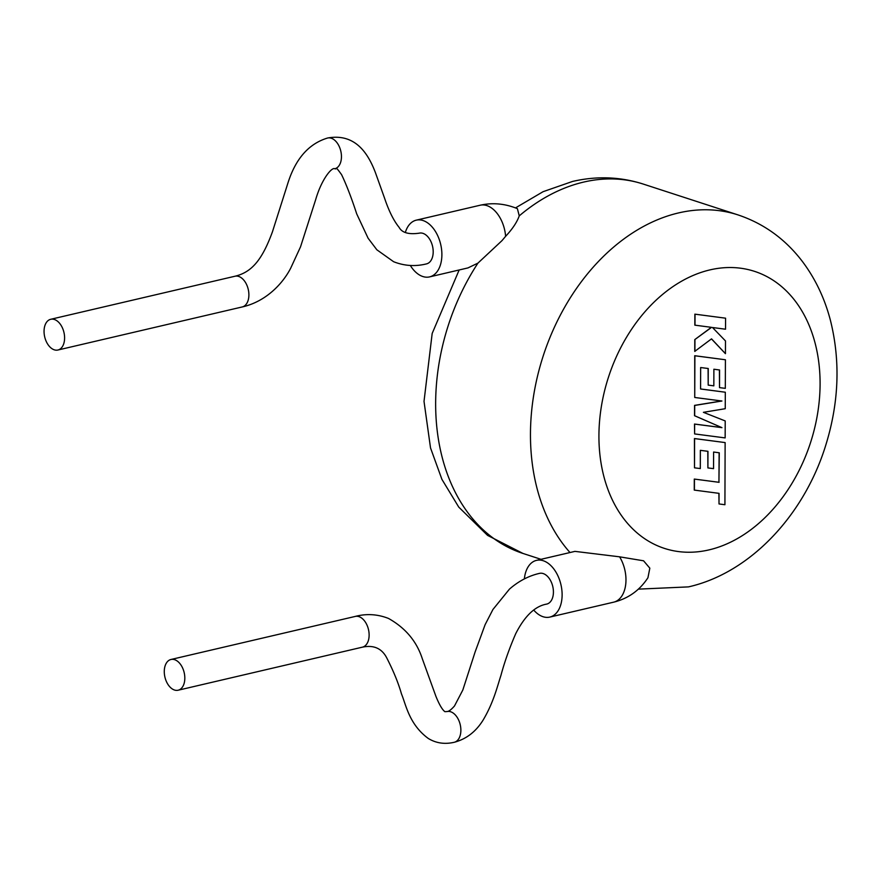<?xml version="1.0" encoding="UTF-8"?>
<svg xmlns="http://www.w3.org/2000/svg" width="881" height="881" viewBox="0 0 881 881"><rect width="100%" height="100%" fill="white"/><g stroke="black" fill="none" stroke-linecap="round" stroke-linejoin="round"><path stroke-width="1.32" d="M178.138 690.219L362.432 647.161A15.781 9.889 -103.1 0 0 362.465 647.15C373.929 644.749 382.123 648.515 387.034 658.459C393.642 671.432 398.454 683.249 401.461 693.887C406.02 704.822 409.136 724.424 428.32 738.487C436.095 743.212 444.729 744.478 454.222 742.287A15.781 9.878 -103.2 0 0 454.365 742.254C466.357 739.049 475.949 731.637 483.162 720.008C493.569 702.476 497.358 686.321 500.948 675.364C504.472 662.204 509.394 648.306 515.715 633.692C524.768 615.929 535.108 606.073 546.727 604.091A15.781 9.889 -103.2 0 0 553.422 592.065A15.781 9.889 -103.2 0 0 539.491 573.377C528.677 575.844 518.667 581.097 509.46 589.114L492.942 609.476L485.123 624.662L475.09 652.039L462.833 689.999L454.486 705.989C451.292 709.579 448.892 711.419 447.295 711.496A15.781 9.878 -103.2 0 0 446.964 711.573L444.905 711.672C442.339 709.822 439.355 704.745 435.963 696.464L422.307 658.746C416.713 641.357 405.436 627.922 388.499 618.44C377.608 614.156 366.518 613.484 355.23 616.425A15.781 9.889 -103.1 0 1 355.263 616.425L170.969 659.484A15.781 9.889 -103.1 0 0 164.273 671.509A15.781 9.889 -103.1 0 0 178.138 690.219A15.781 9.889 -103.1 0 0 184.823 678.194A15.781 9.889 -103.1 0 0 170.969 659.484M454.365 742.254A15.781 9.878 -103.2 0 0 460.873 730.272A15.781 9.878 -103.2 0 0 447.295 711.496M524.371 578.894A29.139 18.248 76.8 0 1 536.529 560.36A29.139 18.248 76.8 0 1 562.122 594.895A29.139 18.248 76.8 0 1 549.777 617.096A29.139 18.248 76.8 0 1 533.721 610.048M235.062 276.216A15.781 9.878 -103.2 0 1 248.894 294.937A15.781 9.878 -103.2 0 1 242.22 306.951A15.781 9.878 -103.2 0 1 242.187 306.962C265.798 301.665 282.614 283.869 290.675 268.22L300.52 246.856L315.739 199.436C321.653 178.931 332.016 166.85 334.736 168.767A15.781 9.889 -103.1 0 0 335.044 168.689C337.357 169.956 334.24 164.472 341.575 174.647C346.321 184.503 351.376 197.586 356.717 213.896L368.104 238.222L376.848 249.786L393.609 261.712C404.335 265.941 415.281 266.679 426.437 263.904A15.781 9.889 -103.2 0 0 433.199 251.867A15.781 9.889 -103.2 0 0 419.323 233.157C408.74 234.687 402.011 232.76 399.115 227.364C393.708 220.713 388.851 210.955 384.545 198.104L375.416 172.632C368.016 153.129 355.164 133.152 327.787 137.976A15.781 9.889 -103.1 0 0 327.633 138.009C308.592 143.724 295.245 159.109 287.58 184.14L272.449 231.78C262.285 259.554 251.955 272.174 235.062 276.216A15.781 9.878 -103.2 0 0 235.029 276.227L50.724 319.285A15.781 9.878 -103.2 0 0 44.05 331.311A15.781 9.878 -103.2 0 0 57.915 350.021A15.781 9.878 -103.2 0 0 64.599 337.996A15.781 9.878 -103.2 0 0 50.724 319.285M335.044 168.689A15.781 9.889 -103.1 0 0 341.454 156.73A15.781 9.889 -103.1 0 0 327.787 137.976M405.359 232.386A29.139 18.248 76.8 0 1 416.295 220.151A29.139 18.248 76.8 0 1 441.888 254.697A29.139 18.248 76.8 0 1 429.554 276.898L467.976 267.912L477.943 263.111L501.972 240.656L505.617 236.317C512.467 229.005 517.004 222.188 519.25 215.867L517.389 208.654C504.978 203.588 492.567 202.454 480.156 205.229A29.139 18.248 76.8 0 1 505.617 236.317M429.554 276.898A29.139 18.248 76.8 0 1 410.326 265.467M536.529 560.36L574.952 551.374L619.596 556.825A29.139 18.248 76.8 0 1 625.973 579.973A29.139 18.248 76.8 0 1 613.639 602.175L549.777 617.096M613.639 602.175C628.197 598.584 639.628 590.435 647.942 577.727L649.826 568.168L643.571 560.801L619.596 556.825M725.437 353.666L725.481 340.925L712.509 327.523L725.526 329.208L725.57 318.184L694.867 314.154L694.834 325.155L711.573 327.358L694.779 339.614L694.746 351.398L711.529 338.855L725.437 353.666L711.463 338.91M725.57 318.184L694.867 314.154M695.032 314.198L694.988 325.21M711.374 327.325L694.779 339.614M694.944 339.67L694.9 351.453M725.305 392.221L700.582 388.995L700.659 367.542L708.247 368.5L708.192 385.118L713.83 385.845L713.885 369.227L719.568 369.987L719.513 387.629L725.316 388.356L725.415 359.767L694.889 355.77L694.735 397.474L721.924 401.009L694.713 405.436L694.68 415.755L721.957 427.648L694.646 424.091L694.613 433.926L725.151 437.912L725.206 420.931L703.412 412.319L725.25 408.707L725.305 392.221L700.582 388.962M708.082 368.478L708.192 385.118M719.414 369.965L719.513 387.629M725.415 359.767L694.724 355.715L694.735 397.474M721.66 400.976L694.547 405.381L694.514 415.7L721.803 427.593L694.492 424.036L694.613 433.926M719.116 452.779L718.94 482.281L694.294 479.066L694.261 490.089L719.05 493.349L719.017 503.954L718.896 493.338M719.017 503.954L724.92 504.725L725.129 442.581L694.591 438.584L694.492 467.833L700.307 468.56L700.362 450.345L707.961 451.314L707.895 467.921L713.544 468.648L713.599 452.03L719.281 452.801L718.94 482.281M719.094 482.325L694.294 479.066M694.448 479.11L694.415 490.144M725.129 442.581L694.437 438.54L694.492 467.833M707.795 451.292L707.895 467.921M362.465 647.15A15.781 9.889 -103.1 0 0 369.128 635.135A15.781 9.889 -103.1 0 0 355.263 616.425M515.506 207.905L543.103 191.684L572.507 181.453C596.624 175.859 620.169 176.718 643.163 184.041A194.227 141.588 108 0 0 583.718 182.07A194.227 141.588 108 0 0 519.25 215.867M569.996 552.53A194.227 141.588 -72 0 1 542.828 357.113A194.227 141.588 -72 0 1 678.546 212.927A194.227 141.588 -72 0 1 737.992 214.898L643.163 184.041M709.018 549.887A145.673 106.194 108 0 0 820.09 384.05A145.673 106.194 108 0 0 709.998 269.883A145.673 106.194 108 0 0 598.926 435.721A145.673 106.194 108 0 0 709.018 549.887M477.943 263.111A194.227 141.588 108 0 0 522.973 553.444L487.589 535.395L458.748 507.093L441.921 479.363L430.523 447.933L424.014 401.384L432.175 333.47L459.155 269.982M242.22 306.951L57.915 350.021M737.992 214.898C763.761 223.532 785.169 238.982 802.217 261.25C815.244 278.506 824.649 298.23 830.442 320.409C840.738 361.739 838.921 404.17 824.979 447.691C803.076 516.189 749.786 573.013 688.457 586.889L638.373 589.136M541 559.314L522.973 553.444M480.156 205.229L416.295 220.151"/></g></svg>
